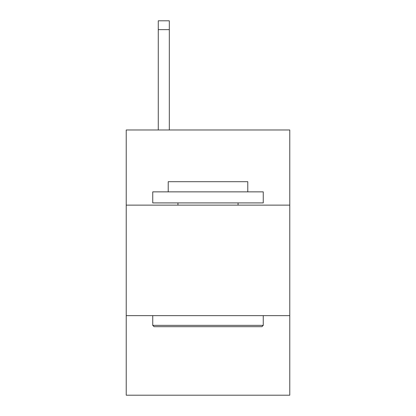 <?xml version="1.0" encoding="UTF-8"?>
<svg xmlns="http://www.w3.org/2000/svg" width="416" height="416" viewBox="0 0 416 416"><rect width="100%" height="100%" fill="white"/><g stroke="black" fill="none" stroke-linecap="round" stroke-linejoin="round"><path stroke-width="0.62" d="M289.775 205.124L289.775 129.979L126.225 129.979L126.225 205.124L289.775 205.124L289.775 395.2L126.225 395.2L126.225 205.124M289.775 315.635L126.225 315.635M154.071 326.685L152.745 325.359L263.255 325.359L261.929 326.685L154.071 326.685M263.255 191.864L263.255 202.914L152.745 202.914L152.745 191.864L263.255 191.864M168.215 191.864L168.215 181.698L247.785 181.698L247.785 191.864M263.255 315.635L263.255 325.359M152.745 315.635L152.745 325.359M238.056 202.914L238.056 205.124M177.944 202.914L177.944 205.124M169.322 129.979L169.322 29.64L158.272 29.64L158.272 20.8L169.322 20.8L169.322 29.64M158.272 129.979L158.272 29.64"/></g></svg>
